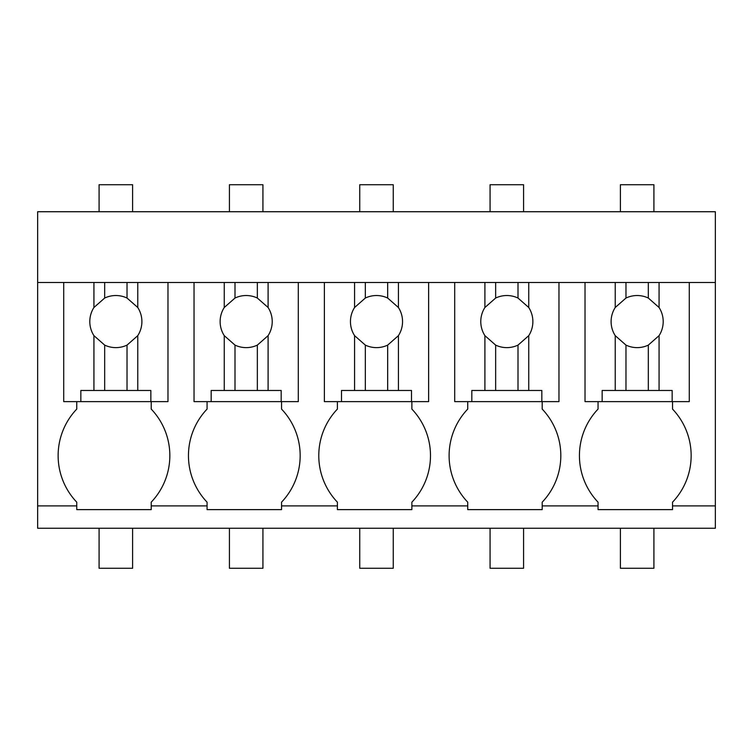 <?xml version="1.0" encoding="UTF-8"?>
<svg xmlns="http://www.w3.org/2000/svg" width="753" height="753" viewBox="0 0 753 753"><rect width="100%" height="100%" fill="white"/><g stroke="black" fill="none" stroke-linecap="round" stroke-linejoin="round"><path stroke-width="1.13" d="M37.65 505.894L37.65 282.479L715.35 282.479L715.35 528.239L37.65 528.239L37.65 505.894L76.75 505.894L76.75 502.176A67.488 67.488 0 0 1 76.75 409.086L76.75 401.631M37.65 282.479L37.65 211.734L715.35 211.734L715.35 282.479M76.75 505.894L76.75 509.621L151.221 509.621L151.221 505.894L207.075 505.894L207.075 509.621L281.547 509.621L281.547 505.894L337.4 505.894L337.4 509.621L411.872 509.621L411.872 505.894L467.726 505.894L467.726 509.621L542.198 509.621L542.198 505.894L598.051 505.894L598.051 509.621L672.533 509.621L672.533 505.894L715.35 505.894M151.221 505.894L151.221 502.176A67.488 67.488 0 0 0 151.221 409.086L151.221 401.631M207.075 505.894L207.075 502.176A67.488 67.488 0 0 1 207.075 409.086L207.075 401.631M672.533 401.631L672.533 409.086A67.488 67.488 0 0 1 672.533 502.176L672.533 505.894M598.051 505.894L598.051 502.176A67.488 67.488 0 0 1 598.051 409.086L598.051 401.631M542.198 401.631L542.198 409.086A67.488 67.488 0 0 1 542.198 502.176L542.198 505.894M281.547 505.894L281.547 502.176A67.488 67.488 0 0 0 281.547 409.086L281.547 401.631M337.4 505.894L337.4 502.176A67.488 67.488 0 0 1 337.4 409.086L337.4 401.631M411.872 505.894L411.872 502.176A67.488 67.488 0 0 0 411.872 409.086L411.872 401.631M467.726 505.894L467.726 502.176A67.488 67.488 0 0 1 467.726 409.086L467.726 401.631M63.713 282.479L63.713 401.631L80.844 401.631L80.844 390.468L137.771 390.468L137.771 335.65A26.054 26.054 0 0 0 137.771 307.506L127.022 298.047A26.054 26.054 0 0 0 104.676 298.047L93.927 307.506A26.054 26.054 0 0 0 93.927 335.65L93.927 390.468M93.927 282.479L93.927 307.506M104.676 282.479L104.676 298.047M127.022 282.479L127.022 298.047M137.771 282.479L137.771 307.506M167.975 282.479L167.975 401.631L150.845 401.631L150.845 390.468L137.771 390.468M137.771 335.65L127.022 345.109L127.022 390.468M93.927 335.65L104.676 345.109A26.054 26.054 0 0 0 127.022 345.109M80.844 401.631L150.845 401.631M104.676 345.109L104.676 390.468M194.039 282.479L194.039 401.631L211.169 401.631L211.169 390.468L268.096 390.468L268.096 335.65A26.054 26.054 0 0 0 268.096 307.506L257.347 298.047A26.054 26.054 0 0 0 235.002 298.047L224.253 307.506A26.054 26.054 0 0 0 224.253 335.65L224.253 390.468M224.253 282.479L224.253 307.506M235.002 282.479L235.002 298.047M257.347 282.479L257.347 298.047M268.096 282.479L268.096 307.506M298.301 282.479L298.301 401.631L281.18 401.631L281.18 390.468L268.096 390.468M268.096 335.65L257.347 345.109L257.347 390.468M224.253 335.65L235.002 345.109A26.054 26.054 0 0 0 257.347 345.109M211.169 401.631L281.18 401.631M235.002 345.109L235.002 390.468M324.374 282.479L324.374 401.631L341.495 401.631L341.495 390.468L398.422 390.468L398.422 335.65A26.054 26.054 0 0 0 398.422 307.506L387.673 298.047A26.054 26.054 0 0 0 365.327 298.047L354.578 307.506A26.054 26.054 0 0 0 354.578 335.65L354.578 390.468M354.578 282.479L354.578 307.506M365.327 282.479L365.327 298.047M387.673 282.479L387.673 298.047M398.422 282.479L398.422 307.506M428.626 282.479L428.626 401.631L411.505 401.631L411.505 390.468L398.422 390.468M398.422 335.65L387.673 345.109L387.673 390.468M354.578 335.65L365.327 345.109A26.054 26.054 0 0 0 387.673 345.109M341.495 401.631L411.505 401.631M365.327 345.109L365.327 390.468M454.699 282.479L454.699 401.631L471.82 401.631L471.82 390.468L528.747 390.468L528.747 335.65A26.054 26.054 0 0 0 528.747 307.506L517.998 298.047A26.054 26.054 0 0 0 495.653 298.047L484.904 307.506A26.054 26.054 0 0 0 484.904 335.65L484.904 390.468M484.904 282.479L484.904 307.506M495.653 282.479L495.653 298.047M517.998 282.479L517.998 298.047M528.747 282.479L528.747 307.506M558.961 282.479L558.961 401.631L541.831 401.631L541.831 390.468L528.747 390.468M528.747 335.65L517.998 345.109L517.998 390.468M484.904 335.65L495.653 345.109A26.054 26.054 0 0 0 517.998 345.109M471.82 401.631L541.831 401.631M495.653 345.109L495.653 390.468M585.025 282.479L585.025 401.631L602.155 401.631L602.155 390.468L659.073 390.468L659.073 335.65A26.054 26.054 0 0 0 659.073 307.506L648.324 298.047A26.054 26.054 0 0 0 625.978 298.047L615.229 307.506A26.054 26.054 0 0 0 615.229 335.65L615.229 390.468M615.229 282.479L615.229 307.506M625.978 282.479L625.978 298.047M648.324 282.479L648.324 298.047M659.073 282.479L659.073 307.506M689.287 282.479L689.287 401.631L672.156 401.631L672.156 390.468L659.073 390.468M659.073 335.65L648.324 345.109L648.324 390.468M615.229 335.65L625.978 345.109A26.054 26.054 0 0 0 648.324 345.109M602.155 401.631L672.156 401.631M625.978 345.109L625.978 390.468M99.085 211.734L99.085 184.73L132.603 184.73L132.603 211.734M229.42 211.734L229.42 184.73L262.929 184.73L262.929 211.734M359.746 211.734L359.746 184.73L393.254 184.73L393.254 211.734M490.071 211.734L490.071 184.73L523.58 184.73L523.58 211.734M620.397 211.734L620.397 184.73L653.915 184.73L653.915 211.734M132.603 528.239L132.603 568.27L99.085 568.27L99.085 528.239M262.929 528.239L262.929 568.27L229.42 568.27L229.42 528.239M393.254 528.239L393.254 568.27L359.746 568.27L359.746 528.239M523.58 528.239L523.58 568.27L490.071 568.27L490.071 528.239M653.915 528.239L653.915 568.27L620.397 568.27L620.397 528.239"/></g></svg>
